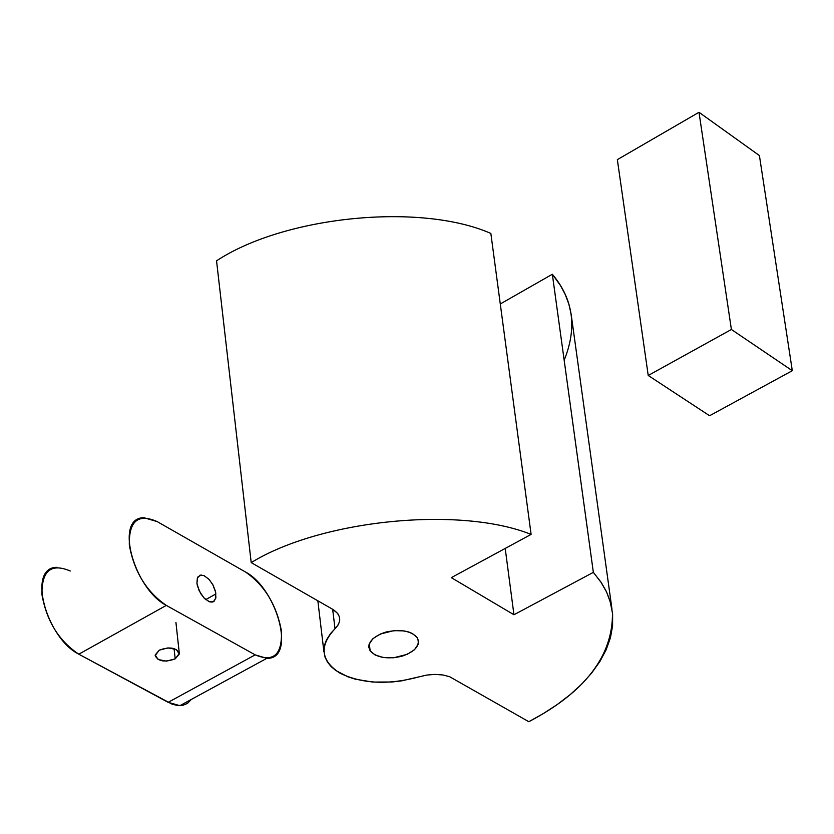 <?xml version="1.0" encoding="UTF-8"?>
<svg xmlns="http://www.w3.org/2000/svg" width="834" height="834" viewBox="0 0 834 834"><rect width="100%" height="100%" fill="white"/><g stroke="black" fill="none" stroke-linecap="round" stroke-linejoin="round"><path stroke-width="1.25" d="M157.178 521.594L245.717 572.134C277.149 588.804 296.623 659.433 266.838 658.328L255.183 654.857L166.31 605.401C134.086 588.825 113.799 517.143 144.053 517.737L157.178 521.594C138.069 513.191 128.79 521.031 129.333 545.123C134.201 571.717 146.523 591.817 166.31 605.401L78.803 654.19L166.31 605.401L255.183 654.857L168.155 702.343L255.183 654.857C273.615 662.561 282.361 654.554 281.423 630.848C276.586 605.004 264.691 585.437 245.717 572.134L157.178 521.594M57.035 567.318C26.5 567.078 46.412 638.083 78.803 654.19L168.155 702.343L179.904 705.658L181.854 705.512L187.16 703.583L191.309 699.455L187.598 703.291L182.907 705.324L177.548 705.533L171.908 704.073L78.803 654.19C58.933 640.908 46.652 621.08 41.961 594.705C41.596 570.769 51.03 562.867 70.254 570.998M159.273 650.155L168.051 647.882L176.339 649.509L179.3 654.054L175.192 658.87L166.446 661.133L158.168 659.527L155.187 654.982L159.273 650.155L155.166 655.628C158.199 661.466 164.871 662.55 175.192 658.87L174.066 648.571L175.192 658.87L179.32 653.387C176.276 647.549 169.594 646.475 159.273 650.155M196.928 583.216L197.606 577.482L200.296 575.137L204.08 575.616L209.178 579.515L213.035 585.072L215.433 591.212L215.891 597.592L214.15 601.199L212.597 602.033L209.793 601.919L204.778 598.76L200.702 593.641L197.429 585.948L196.928 583.216L199.118 590.681L203.892 597.874L209.063 601.668L213.41 601.71L215.745 598.301L215.662 592.244L212.722 584.488L208.959 579.286L203.777 575.491L200.024 575.21L197.345 578.108L196.928 583.216M205.717 599.604L215.933 593.933L205.717 599.604M759.409 155.562L792.3 370.703L709.588 415.739L648.226 375.477L731.397 329.482L792.3 370.703L759.409 155.562L698.996 112.288L731.397 329.482L698.996 112.288L617.348 159.638L648.226 375.477L617.348 159.638L698.996 112.288L759.409 155.562M709.588 415.739L792.3 370.703L731.397 329.482L648.226 375.477L709.588 415.739M419.314 676.791L401.561 680.867L392.001 681.993L372.798 682.066L355.336 679.189L347.83 676.791L335.852 670.546L331.161 666.606L327.501 662.123L325.052 657.202L323.873 650.249L324.551 645.057L326.459 639.907L330.723 633.329L335.007 628.763L332.672 609.3L335.007 628.763L338.323 624.666L339.688 620.934L339.532 617.108L337.707 613.47L332.839 609.393L251.201 562.606L216.548 260.823L251.201 562.606C320.861 519.749 459.763 505.779 531.102 534.396L490.851 233.437C420.555 202.474 284.477 216.027 216.548 260.823C284.477 216.027 420.555 202.474 490.851 233.437L531.102 534.396L451.319 577.649L513.952 614.752L505.206 548.438L513.952 614.752L593.349 572.364L552.337 274.25L500.285 303.972L552.337 274.25L593.349 572.364L601.481 582.883L606.276 591.358L609.831 600.292L612.479 612.781C612.938 655.878 585.051 692.189 528.819 721.712L449.609 676.697L442.896 674.967L435.014 674.383L426.852 675.06L419.314 676.791L426.852 675.06L435.014 674.383L442.896 674.967L449.609 676.697L528.819 721.712L543.445 713.518L557.3 704.49L570.122 694.68L581.642 684.172L591.629 673.08L599.875 661.539L606.182 649.696L610.446 637.729L612.594 625.802L612.615 614.095L610.561 602.763L606.558 591.963L600.751 581.798L593.349 572.364L513.952 614.752L451.319 577.649L531.102 534.396C459.763 505.779 320.861 519.749 251.201 562.606L332.839 609.393C341.2 614.95 341.93 621.413 335.007 628.763C319.036 645.881 320.683 660.684 339.98 673.153C362.164 683.932 388.613 685.141 419.314 676.791M611.989 609.227L571.102 313.907L568.819 304.014L565.233 294.506L560.438 285.478L552.337 274.25C573.385 299.218 577.326 327.877 564.159 360.225M369.285 643.723L370.16 650.895L375.06 654.971L383.484 657.546L393.617 657.786L407.201 654.346L414.477 649.738L418.293 644.046L418.574 641.242L417.261 637.614C420.576 645.318 415.426 651.531 401.811 656.275C387.174 659.486 376.624 657.692 370.16 650.895C366.71 643.222 371.828 636.978 385.496 632.162C400.268 628.94 410.86 630.754 417.261 637.614L412.423 633.517L408.597 631.953L404.031 630.911L393.867 630.629L380.221 634.059L372.923 638.646L369.087 644.338L368.784 647.142L370.16 650.895L369.285 643.723M179.904 705.658L266.838 658.328M201.307 575.001L197.939 576.878M179.31 653.376L175.922 622.383M323.936 651.969L317.848 600.803"/></g></svg>
